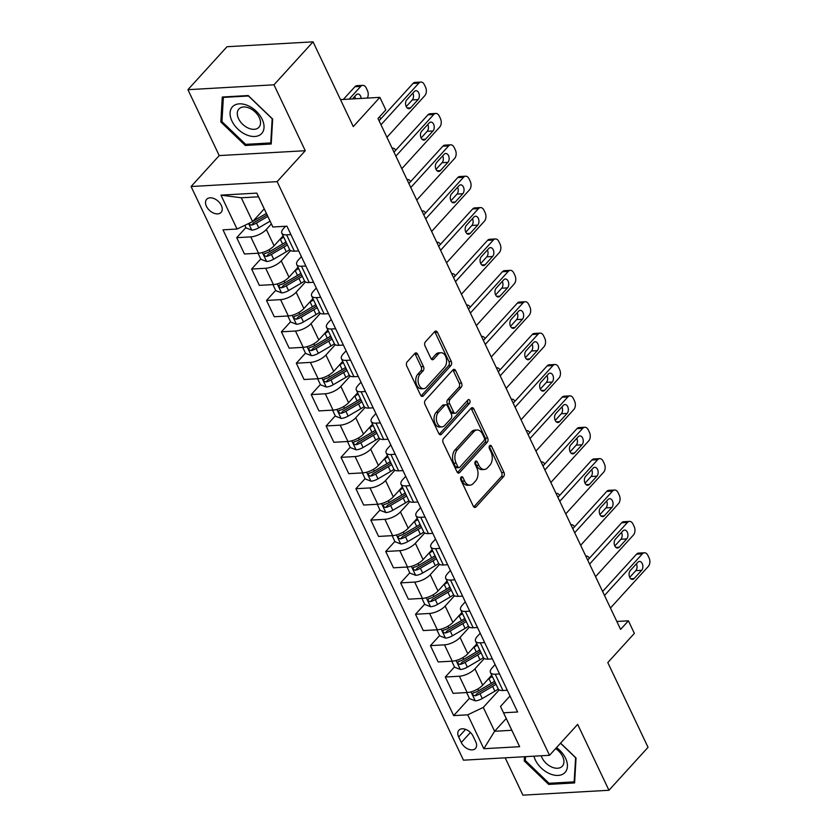 <?xml version="1.0" encoding="UTF-8"?>
<svg xmlns="http://www.w3.org/2000/svg" width="837" height="837" viewBox="0 0 837 837"><rect width="100%" height="100%" fill="white"/><g stroke="black" fill="none" stroke-linecap="round" stroke-linejoin="round"><path stroke-width="1.26" d="M461.114 477.069A2.092 1.35 86.8 0 0 460.863 479.978L473.292 506.155A2.992 1.925 86.8 0 0 474.997 507.452A2.992 1.925 86.8 0 0 476.002 506.94L503.623 476.577A2.992 1.925 86.8 0 0 503.979 472.424L491.549 446.247A2.092 1.35 86.8 0 0 490.356 445.336A2.092 1.35 86.8 0 0 489.655 445.702A2.092 1.35 86.8 0 0 489.404 448.601L491.016 451.99A9.563 6.162 86.8 0 1 489.844 465.278L487.542 467.81A9.563 6.162 86.8 0 1 484.341 469.473A9.563 6.162 86.8 0 1 478.89 465.32L477.278 461.93A2.092 1.35 86.8 0 0 476.086 461.02A2.092 1.35 86.8 0 0 475.385 461.386A2.092 1.35 86.8 0 0 475.134 464.294L476.745 467.674A9.563 6.162 86.8 0 1 475.573 480.961L473.271 483.493A9.563 6.162 86.8 0 1 470.07 485.157A9.563 6.162 86.8 0 1 464.619 481.003L463.007 477.613A2.092 1.35 86.8 0 0 461.815 476.703A2.092 1.35 86.8 0 0 461.114 477.069M206.436 206.279A9.741 6.298 -137.7 0 0 213.634 213.1A9.741 6.298 -137.7 0 0 221.083 212.41A9.741 6.298 -137.7 0 0 221.313 205.431A9.741 6.298 -137.7 0 0 214.115 198.61A9.741 6.298 -137.7 0 0 206.666 199.3A9.741 6.298 -137.7 0 0 206.436 206.279M417.59 354.177A2.992 1.925 86.8 0 0 415.884 352.879A2.992 1.925 86.8 0 0 414.89 353.392L407.138 361.919A2.992 1.925 86.8 0 0 406.772 366.062L420.582 395.148A2.992 1.925 86.8 0 0 422.287 396.445A2.992 1.925 86.8 0 0 423.281 395.922L450.902 365.56A2.992 1.925 86.8 0 0 451.269 361.406L437.458 332.331A2.992 1.925 86.8 0 0 435.763 331.033A2.992 1.925 86.8 0 0 434.759 331.557L425.395 341.841A2.992 1.925 86.8 0 0 425.029 345.995L430.94 358.435A2.992 1.925 86.8 0 0 432.645 359.732A2.992 1.925 86.8 0 0 433.65 359.219L438.285 354.114A7.993 5.148 86.8 0 1 440.963 352.722A7.993 5.148 86.8 0 1 446.236 358.205A7.993 5.148 86.8 0 1 444.552 367.297L426.368 387.28A7.993 5.148 86.8 0 1 423.689 388.671A7.993 5.148 86.8 0 1 418.427 383.189A7.993 5.148 86.8 0 1 420.111 374.097L423.135 370.77A2.992 1.925 86.8 0 0 423.501 366.616L417.59 354.177L415.267 354.302A2.992 1.925 86.8 0 0 414.754 353.549M505.182 757.82L522.905 795.15L608.949 790.274L648.037 747.315L607.798 662.58L634.373 633.368L628.42 620.813L620.604 629.403L378.01 118.509L385.826 109.919L379.862 97.364L340.481 99.603M273.971 84.809L187.927 89.685L219.221 155.588L305.264 150.712L273.971 84.809L313.059 41.85L353.287 126.586L379.862 97.364M305.264 150.712L277.131 181.639L549.522 755.298L463.478 760.184L191.087 186.525L277.131 181.639M608.949 790.274L577.666 724.371L549.522 755.298M443.526 438.557A2.992 1.925 86.8 0 0 443.16 442.7L456.971 471.786A2.992 1.925 86.8 0 0 458.676 473.083A2.992 1.925 86.8 0 0 459.68 472.56L487.291 442.198A2.992 1.925 86.8 0 0 487.657 438.044L473.857 408.969A2.992 1.925 86.8 0 0 472.152 407.671A2.992 1.925 86.8 0 0 471.147 408.194L443.526 438.557M438.776 433.461L424.966 404.386A2.992 1.925 86.8 0 1 425.332 400.232L452.953 369.87A2.992 1.925 86.8 0 1 453.957 369.358A2.992 1.925 86.8 0 1 455.663 370.655L461.564 383.095A2.992 1.925 86.8 0 1 461.197 387.249L450.003 399.563A2.992 1.925 86.8 0 0 449.636 403.706L453.56 411.961A2.992 1.925 86.8 0 0 455.265 413.258A2.992 1.925 86.8 0 0 456.259 412.746L467.925 399.929A2.092 1.35 86.8 0 1 468.626 399.563A2.092 1.35 86.8 0 1 469.996 400.996A2.092 1.35 86.8 0 1 469.557 403.371L441.486 434.246A2.992 1.925 86.8 0 1 440.482 434.759A2.992 1.925 86.8 0 1 438.776 433.461M187.927 89.685L227.005 46.726L313.059 41.85M475.719 741.697L473.093 736.173A9.437 6.1 -137.7 0 0 466.115 729.561A9.437 6.1 -137.7 0 0 458.896 730.23A9.437 6.1 -137.7 0 0 458.676 736.989L461.302 742.513A9.437 6.1 -137.7 0 0 468.27 749.125A9.437 6.1 -137.7 0 0 475.489 748.456A9.437 6.1 -137.7 0 0 475.719 741.697M506.218 718.502L494.615 731.266L511.825 730.293L500.495 706.449L503.55 712.789L517.611 711.994L286.945 226.199L272.872 227.005L258.497 196.81L241.286 197.783L252.617 221.627L264.23 208.863M503.55 712.789L519.641 746.688L483.828 748.717L467.726 714.819L483.284 707.422L499.229 689.897M469.39 698.33L453.664 715.614L467.726 714.819M453.664 715.614L222.987 229.83L237.059 229.035L220.968 195.136L256.781 193.106L272.872 227.005M219.221 155.588L191.087 186.525M628.42 620.813L616.827 621.472M483.284 707.422L494.615 731.266L483.828 748.717M245.869 227.601L236.714 237.677L250.776 236.881A12.178 4.98 -25.4 0 0 266.333 229.474L271.397 223.918M236.714 237.677L244.456 253.998L258.528 253.192A12.178 4.98 -25.4 0 0 274.086 245.796L283.115 235.867M260.767 258.989L251.613 269.054L265.685 268.258A12.178 4.98 -25.4 0 0 281.232 260.862L290.606 250.556M251.613 269.054L259.355 285.375L273.427 284.58A12.178 4.98 -25.4 0 0 288.985 277.173L298.014 267.254M275.666 290.366L266.511 300.441L280.583 299.646A12.178 4.98 -25.4 0 0 296.141 292.239L305.505 281.933M266.511 300.441L274.264 316.752L288.326 315.957A12.178 4.98 -25.4 0 0 303.883 308.56L312.912 298.631M290.575 321.753L281.41 331.818L295.482 331.023A12.178 4.98 -25.4 0 0 311.04 323.626L320.414 313.32M281.41 331.818L289.163 348.14L303.235 347.345A12.178 4.98 -25.4 0 0 318.782 339.937L327.811 330.019M305.474 353.13L296.308 363.206L310.381 362.4A12.178 4.98 -25.4 0 0 325.938 355.003L335.313 344.698M296.308 363.206L304.061 379.517L318.133 378.722A12.178 4.98 -25.4 0 0 333.691 371.325L342.72 361.396M320.372 384.518L311.218 394.583L325.29 393.788A12.178 4.98 -25.4 0 0 340.837 386.391L350.211 376.085M311.218 394.583L318.96 410.904L333.032 410.109A12.178 4.98 -25.4 0 0 348.59 402.702L357.619 392.783M335.271 415.895L326.116 425.97L340.188 425.165A12.178 4.98 -25.4 0 0 355.746 417.768L365.11 407.462M326.116 425.97L333.869 442.281L347.93 441.486A12.178 4.98 -25.4 0 0 363.488 434.089L372.517 424.16M350.18 447.282L341.015 457.347L355.087 456.552A12.178 4.98 -25.4 0 0 370.645 449.145L380.019 438.85M341.015 457.347L348.767 473.669L362.839 472.874A12.178 4.98 -25.4 0 0 378.387 465.466L387.416 455.548M365.078 478.659L355.913 488.724L369.985 487.929A12.178 4.98 -25.4 0 0 385.543 480.532L394.918 470.227M355.913 488.724L363.666 505.046L377.738 504.251A12.178 4.98 -25.4 0 0 393.296 496.854L402.325 486.925M379.977 510.047L370.822 520.112L384.894 519.317A12.178 4.98 -25.4 0 0 400.442 511.909L409.816 501.614M370.822 520.112L378.565 536.433L392.637 535.628A12.178 4.98 -25.4 0 0 408.194 528.231L417.224 518.302M394.876 541.424L385.721 551.489L399.793 550.694A12.178 4.98 -25.4 0 0 415.351 543.297L424.715 532.991M385.721 551.489L393.474 567.81L407.535 567.015A12.178 4.98 -25.4 0 0 423.093 559.608L432.122 549.689M409.785 572.801L400.62 582.876L414.692 582.081A12.178 4.98 -25.4 0 0 430.249 574.674L439.624 564.368M400.62 582.876L408.372 599.198L422.444 598.392A12.178 4.98 -25.4 0 0 437.992 590.995L447.021 581.066M424.683 604.188L415.518 614.253L429.59 613.458A12.178 4.98 -25.4 0 0 445.148 606.061L454.522 595.756M415.518 614.253L423.271 630.575L437.343 629.78A12.178 4.98 -25.4 0 0 452.901 622.372L461.93 612.454M439.582 635.565L430.427 645.641L444.489 644.846A12.178 4.98 -25.4 0 0 460.047 637.438L469.421 627.133M430.427 645.641L438.169 661.952L452.242 661.157A12.178 4.98 -25.4 0 0 467.799 653.76L476.828 643.831M454.481 666.953L445.326 677.018L459.398 676.223A12.178 4.98 -25.4 0 0 474.945 668.826L484.32 658.52M445.326 677.018L453.079 693.339L467.14 692.544A12.178 4.98 -25.4 0 0 482.698 685.137L491.727 675.218M510.015 695.986L500.495 706.449M495.106 664.599L492.156 667.842A12.178 4.98 -25.4 0 0 490.461 672.54A12.178 4.98 -25.4 0 0 495.211 674.193L499.553 673.942M480.208 633.222L477.257 636.465A12.178 4.98 -25.4 0 0 475.562 641.163A12.178 4.98 -25.4 0 0 480.312 642.816L484.644 642.565M465.309 601.834L462.359 605.078A12.178 4.98 -25.4 0 0 460.653 609.775A12.178 4.98 -25.4 0 0 465.403 611.428L469.745 611.188M450.411 570.457L447.46 573.701A12.178 4.98 -25.4 0 0 445.755 578.398A12.178 4.98 -25.4 0 0 450.505 580.051L454.847 579.8M435.502 539.07L432.551 542.324A12.178 4.98 -25.4 0 0 430.856 547.021A12.178 4.98 -25.4 0 0 435.606 548.664L439.948 548.423M420.603 507.693L417.653 510.936A12.178 4.98 -25.4 0 0 415.958 515.634A12.178 4.98 -25.4 0 0 420.708 517.287L425.039 517.036M405.704 476.316L402.754 479.559A12.178 4.98 -25.4 0 0 401.049 484.257A12.178 4.98 -25.4 0 0 405.799 485.899L410.14 485.659M390.806 444.928L387.855 448.172A12.178 4.98 -25.4 0 0 386.15 452.869A12.178 4.98 -25.4 0 0 390.9 454.522L395.242 454.271M375.897 413.551L372.946 416.795A12.178 4.98 -25.4 0 0 371.251 421.492A12.178 4.98 -25.4 0 0 376.001 423.135L380.343 422.894M360.998 382.164L358.048 385.407A12.178 4.98 -25.4 0 0 356.353 390.105A12.178 4.98 -25.4 0 0 361.103 391.758L365.434 391.507M346.099 350.787L343.149 354.03A12.178 4.98 -25.4 0 0 341.444 358.728A12.178 4.98 -25.4 0 0 346.194 360.37L350.536 360.13M331.201 319.399L328.25 322.643A12.178 4.98 -25.4 0 0 326.545 327.34A12.178 4.98 -25.4 0 0 331.295 328.993L335.637 328.742M316.302 288.022L313.341 291.266A12.178 4.98 -25.4 0 0 311.646 295.963A12.178 4.98 -25.4 0 0 316.396 297.616L320.738 297.365M301.393 256.635L298.443 259.878A12.178 4.98 -25.4 0 0 296.748 264.576A12.178 4.98 -25.4 0 0 301.498 266.229L305.829 265.988M285.563 226.283L283.544 228.501A12.178 4.98 -25.4 0 0 281.839 233.199A12.178 4.98 -25.4 0 0 286.589 234.852L290.931 234.601M490.461 672.54L498.203 688.861A12.178 4.98 -25.4 0 0 502.953 690.515L507.295 690.263M475.562 641.163L483.305 657.484A12.178 4.98 -25.4 0 0 488.055 659.127L492.397 658.886M460.653 609.775L468.406 626.097A12.178 4.98 -25.4 0 0 473.156 627.75L477.498 627.499M445.755 578.398L453.508 594.72A12.178 4.98 -25.4 0 0 458.257 596.362L462.589 596.122M430.856 547.021L438.598 563.332A12.178 4.98 -25.4 0 0 443.348 564.985L447.69 564.734M415.958 515.634L423.7 531.955A12.178 4.98 -25.4 0 0 428.45 533.598L432.792 533.357M401.049 484.257L408.801 500.568A12.178 4.98 -25.4 0 0 413.551 502.221L417.893 501.97M386.15 452.869L393.903 469.191A12.178 4.98 -25.4 0 0 398.653 470.833L402.984 470.593M371.251 421.492L378.994 437.803A12.178 4.98 -25.4 0 0 383.744 439.456L388.086 439.216M356.353 390.105L364.095 406.426A12.178 4.98 -25.4 0 0 368.845 408.079L373.187 407.828M341.444 358.728L349.196 375.049A12.178 4.98 -25.4 0 0 353.946 376.692L358.288 376.451M326.545 327.34L334.298 343.662A12.178 4.98 -25.4 0 0 339.048 345.315L343.379 345.064M311.646 295.963L319.389 312.285A12.178 4.98 -25.4 0 0 324.139 313.927L328.481 313.687M296.748 264.576L304.49 280.897A12.178 4.98 -25.4 0 0 309.24 282.55L313.582 282.299M281.839 233.199L289.592 249.52A12.178 4.98 -25.4 0 0 294.342 251.163L298.683 250.922M252.617 221.627L237.059 229.035M511.825 730.293L519.641 746.688M220.968 195.136L241.286 197.783M256.781 193.106L258.497 196.81M524.464 756.721L524.224 760.917L548.685 784.405L574.601 782.94L576.044 757.977L560.591 743.13M222.286 97.019L220.832 121.982L245.293 145.471L271.209 144.006L272.663 119.042L248.202 95.554L222.286 97.019M549.731 783.244L548.685 784.405M525.395 759.63L524.224 760.917M246.35 144.32L245.293 145.471M222.004 120.695L220.832 121.982M460.716 477.812L462.296 481.139A9.563 6.162 86.8 0 0 467.747 485.293L470.07 485.157M484.341 469.473L482.018 469.599A9.563 6.162 86.8 0 1 476.567 465.445L474.987 462.118M473.805 506.919L501.29 476.703A2.992 1.925 86.8 0 0 501.656 472.56L489.258 446.435M457.483 472.549L484.968 442.334A2.992 1.925 86.8 0 0 485.334 438.18L471.524 409.105A2.992 1.925 86.8 0 0 471.011 408.341M457.829 466.711A2.092 1.35 86.8 0 0 459.021 467.621A2.092 1.35 86.8 0 0 459.722 467.255L483.974 440.607A2.092 1.35 86.8 0 0 484.225 437.699L482.53 434.131A9.563 6.162 86.8 0 0 477.08 429.977A9.563 6.162 86.8 0 0 473.878 431.641L457.305 449.856A9.563 6.162 86.8 0 0 456.134 463.133L457.829 466.711L455.506 466.847A2.092 1.35 86.8 0 0 456.699 467.747L459.021 467.621M477.08 429.977L474.746 430.103A9.563 6.162 86.8 0 0 471.545 431.766L473.878 431.641M455.506 466.847L453.811 463.269A9.563 6.162 86.8 0 1 454.972 449.982L471.545 431.766M455.265 413.258L452.932 413.394A2.992 1.925 86.8 0 1 451.227 412.097L447.314 403.842A2.992 1.925 86.8 0 1 447.68 399.688L458.875 387.374A2.992 1.925 86.8 0 0 459.241 383.231L453.33 370.781A2.992 1.925 86.8 0 0 452.817 370.017M439.289 434.225L467.234 403.507A2.092 1.35 86.8 0 0 467.423 400.473M438.379 412.338A7.993 5.148 86.8 0 0 436.694 421.429A7.993 5.148 86.8 0 0 441.957 426.912A7.993 5.148 86.8 0 0 444.635 425.52L451.049 418.479A2.992 1.925 86.8 0 0 451.405 414.325L447.492 406.071A2.992 1.925 86.8 0 0 445.786 404.773A2.992 1.925 86.8 0 0 444.782 405.296L438.379 412.338L436.056 412.463A7.993 5.148 86.8 0 0 434.372 421.566A7.993 5.148 86.8 0 0 439.634 427.048L441.957 426.912M445.786 404.773L443.464 404.909A2.992 1.925 86.8 0 0 442.459 405.422L444.782 405.296M436.056 412.463L442.459 405.422M423.689 388.671L421.367 388.807A7.993 5.148 86.8 0 1 416.094 383.325A7.993 5.148 86.8 0 1 417.778 374.233L420.812 370.906A2.992 1.925 86.8 0 0 421.178 366.752L415.267 354.302M440.963 352.722L438.64 352.858A7.993 5.148 86.8 0 0 435.962 354.25L438.285 354.114M431.453 359.199L435.962 354.25M421.095 395.911L448.58 365.696A2.992 1.925 86.8 0 0 448.946 361.542L435.135 332.467A2.992 1.925 86.8 0 0 434.623 331.703M466.648 692.565L469.526 698.633L475.374 700.872A8.067 3.296 -25.4 0 0 482.279 698.539L494.897 691.163A23.3 9.521 -25.4 0 0 498.277 689.008M488.306 678.974L488.934 678.608A23.3 9.521 -25.4 0 0 492.313 676.453M494.583 681.224A23.3 9.521 154.6 0 1 491.204 683.379L478.586 690.755A8.067 3.296 154.6 0 1 473.616 692.785C472.037 694.166 472.518 695.17 475.039 695.798A8.067 3.296 -25.4 0 0 480.009 693.768L492.637 686.392A23.3 9.521 -25.4 0 0 496.017 684.237M495.253 682.636A19.335 7.899 154.6 0 1 491.225 685.304L478.597 692.68A4.112 1.684 154.6 0 1 477.289 693.318L475.039 695.798M473.616 692.785L472.853 693.193M589.457 558.185A6.089 3.923 86.8 0 0 586.266 556.071A6.089 3.923 86.8 0 0 585.806 556.145M604.492 595.484L642.366 553.843A6.089 3.923 86.8 0 1 644.406 552.776A6.089 3.923 86.8 0 1 647.88 555.423L649.073 557.934A6.089 3.923 86.8 0 1 648.33 566.387L610.445 608.028M644.406 552.776L638.6 553.111A6.089 3.923 -93.2 0 0 636.559 554.167L602.598 591.497M637.815 562.286A4.876 3.139 -93.2 0 1 639.447 561.439A4.876 3.139 -93.2 0 1 642.659 564.776A4.876 3.139 -93.2 0 1 641.634 570.321L634.122 578.566A4.876 3.139 -93.2 0 1 632.49 579.413A4.876 3.139 -93.2 0 1 629.288 576.076A4.876 3.139 -93.2 0 1 630.313 570.531L637.815 562.286M636.392 563.845A4.876 3.139 -93.2 0 1 635.817 570.646L629.738 577.331M451.75 661.188L454.627 667.246L460.465 669.495A8.067 3.296 -25.4 0 0 467.381 667.152L479.999 659.776A23.3 9.521 -25.4 0 0 483.378 657.62M473.407 647.597L474.035 647.221A23.3 9.521 -25.4 0 0 477.414 645.076M479.685 649.847A23.3 9.521 154.6 0 1 476.305 651.992L463.677 659.368A8.067 3.296 154.6 0 1 458.707 661.397C457.138 662.789 457.619 663.793 460.141 664.411A8.067 3.296 -25.4 0 0 465.11 662.381L477.728 655.005A23.3 9.521 -25.4 0 0 481.108 652.86M480.344 651.249A19.335 7.899 154.6 0 1 476.316 653.927L463.698 661.303A4.112 1.684 154.6 0 1 462.39 661.941L460.141 664.411M458.707 661.397L457.954 661.816M574.559 526.797A6.089 3.923 86.8 0 0 571.368 524.694A6.089 3.923 86.8 0 0 570.907 524.757L571.368 524.694M436.851 629.801L439.728 635.869L445.566 638.108A8.067 3.296 -25.4 0 0 452.472 635.775L465.1 628.399A23.3 9.521 -25.4 0 0 468.479 626.243M458.509 616.21L459.136 615.844A23.3 9.521 -25.4 0 0 462.516 613.688M464.776 618.459A23.3 9.521 154.6 0 1 461.396 620.615L448.778 627.991A8.067 3.296 154.6 0 1 443.809 630.02C442.239 631.401 442.71 632.406 445.242 633.034A8.067 3.296 -25.4 0 0 450.212 631.004L462.83 623.628A23.3 9.521 -25.4 0 0 466.209 621.472M465.445 619.872A19.335 7.899 154.6 0 1 461.417 622.54L448.799 629.916A4.112 1.684 154.6 0 1 447.492 630.554L445.242 633.034M443.809 630.02L443.045 630.428M559.65 495.42A6.089 3.923 86.8 0 0 556.469 493.307A6.089 3.923 86.8 0 0 556.009 493.38M421.942 598.424L424.819 604.481L430.668 606.731A8.067 3.296 -25.4 0 0 437.573 604.387L450.191 597.011A23.3 9.521 -25.4 0 0 453.581 594.856M443.6 584.833L444.238 584.467A23.3 9.521 -25.4 0 0 447.617 582.311M449.877 587.082A23.3 9.521 154.6 0 1 446.498 589.227L433.88 596.603A8.067 3.296 154.6 0 1 428.91 598.633C427.341 600.024 427.812 601.029 430.344 601.646A8.067 3.296 -25.4 0 0 435.313 599.616L447.931 592.24A23.3 9.521 -25.4 0 0 451.31 590.095M450.547 588.484A19.335 7.899 154.6 0 1 446.519 591.163L433.901 598.539A4.112 1.684 154.6 0 1 432.593 599.177L430.344 601.646M428.91 598.633L428.146 599.051M544.751 464.033A6.089 3.923 86.8 0 0 541.57 461.93A6.089 3.923 86.8 0 0 541.11 462.003M589.583 564.096L627.468 522.455A6.089 3.923 86.8 0 1 629.508 521.399A6.089 3.923 86.8 0 1 632.981 524.046L634.174 526.557A6.089 3.923 86.8 0 1 633.431 535.01L595.546 576.651M629.508 521.399L623.691 521.723A6.089 3.923 -93.2 0 0 621.65 522.79L587.7 560.12M622.916 530.899A4.876 3.139 -93.2 0 1 624.548 530.051A4.876 3.139 -93.2 0 1 627.75 533.399A4.876 3.139 -93.2 0 1 626.725 538.934L619.223 547.189A4.876 3.139 -93.2 0 1 617.591 548.036A4.876 3.139 -93.2 0 1 614.379 544.688A4.876 3.139 -93.2 0 1 615.415 539.154L622.916 530.899M621.493 532.468A4.876 3.139 -93.2 0 1 620.918 539.269L614.829 545.954M574.684 532.719L612.569 491.078A6.089 3.923 86.8 0 1 614.609 490.022A6.089 3.923 86.8 0 1 618.072 492.658L619.265 495.169A6.089 3.923 86.8 0 1 618.522 503.633L580.648 545.274M614.609 490.022L608.792 490.346A6.089 3.923 -93.2 0 0 606.752 491.403L572.79 528.733M608.007 499.522A4.876 3.139 -93.2 0 1 609.639 498.674A4.876 3.139 -93.2 0 1 612.851 502.012A4.876 3.139 -93.2 0 1 611.826 507.557L604.324 515.801A4.876 3.139 -93.2 0 1 602.692 516.649A4.876 3.139 -93.2 0 1 599.48 513.311A4.876 3.139 -93.2 0 1 600.506 507.766L608.007 499.522M606.595 501.081A4.876 3.139 -93.2 0 1 606.009 507.881L599.93 514.567M559.786 501.332L597.67 459.691A6.089 3.923 86.8 0 1 599.7 458.634A6.089 3.923 86.8 0 1 603.174 461.281L604.366 463.792A6.089 3.923 86.8 0 1 603.623 472.246L565.749 513.887M599.7 458.634L593.893 458.969A6.089 3.923 -93.2 0 0 591.853 460.026L557.892 497.356M593.109 468.145A4.876 3.139 -93.2 0 1 594.741 467.297A4.876 3.139 -93.2 0 1 597.953 470.635A4.876 3.139 -93.2 0 1 596.927 476.169L589.426 484.424A4.876 3.139 -93.2 0 1 587.794 485.272A4.876 3.139 -93.2 0 1 584.582 481.924A4.876 3.139 -93.2 0 1 585.607 476.389L593.109 468.145M591.686 469.703A4.876 3.139 -93.2 0 1 591.11 476.504L585.032 483.19M407.044 567.047L409.921 573.104L415.769 575.343A8.067 3.296 -25.4 0 0 422.675 573.01L435.292 565.634A23.3 9.521 -25.4 0 0 438.682 563.479M428.701 553.445L429.329 553.079A23.3 9.521 -25.4 0 0 432.708 550.924M434.978 555.695A23.3 9.521 154.6 0 1 431.599 557.85L418.981 565.226A8.067 3.296 154.6 0 1 414.012 567.256C412.432 568.637 412.913 569.641 415.434 570.269A8.067 3.296 -25.4 0 0 420.404 568.239L433.032 560.863A23.3 9.521 -25.4 0 0 436.412 558.708M435.648 557.107A19.335 7.899 154.6 0 1 431.62 559.786L418.992 567.151A4.112 1.684 154.6 0 1 417.684 567.8L415.434 570.269M414.012 567.256L413.248 567.674M529.852 432.656A6.089 3.923 86.8 0 0 526.661 430.553A6.089 3.923 86.8 0 0 526.201 430.616M544.887 469.955L582.761 428.314A6.089 3.923 86.8 0 1 584.801 427.257A6.089 3.923 86.8 0 1 588.275 429.894L589.468 432.405A6.089 3.923 86.8 0 1 588.725 440.869L550.84 482.51M584.801 427.257L578.995 427.581A6.089 3.923 -93.2 0 0 576.955 428.638L542.993 465.968M578.21 436.757A4.876 3.139 -93.2 0 1 579.842 435.91A4.876 3.139 -93.2 0 1 583.054 439.247A4.876 3.139 -93.2 0 1 582.029 444.792L574.517 453.037A4.876 3.139 -93.2 0 1 572.885 453.884A4.876 3.139 -93.2 0 1 569.683 450.547A4.876 3.139 -93.2 0 1 570.708 445.002L578.21 436.757M576.787 438.316A4.876 3.139 -93.2 0 1 576.212 445.117L570.133 451.802M533.954 756.188A19.795 12.796 -137.7 0 0 547.639 772.708A19.795 12.796 -137.7 0 0 564.713 772.802A19.795 12.796 -137.7 0 0 556.542 747.587M541.204 755.769A13.549 8.757 -137.7 0 0 550.746 766.577A13.549 8.757 -137.7 0 0 562.066 766.451A13.549 8.757 -137.7 0 0 562.318 766.19A13.549 8.757 -137.7 0 0 555.622 748.592M575.636 757.59L574.151 781.863L549.041 783.286L525.343 760.53L525.563 756.658M574.695 781.266L574.151 781.863M560.508 743.225L575.553 757.684M262.18 119.314A19.795 12.796 -137.7 0 0 239.309 103.851A19.795 12.796 -137.7 0 0 231.943 121.03A19.795 12.796 -137.7 0 0 254.804 136.483A19.795 12.796 -137.7 0 0 262.18 119.314M259.261 117.546A13.549 8.757 -137.7 0 0 249.248 108.067A13.549 8.757 -137.7 0 0 238.89 109.019A13.549 8.757 -137.7 0 0 238.566 118.718A13.549 8.757 -137.7 0 0 248.568 128.207A13.549 8.757 -137.7 0 0 258.936 127.255A13.549 8.757 -137.7 0 0 259.261 117.546M245.649 144.351L221.951 121.595L223.364 97.406L248.463 95.983L272.171 118.749L270.759 142.928L245.649 144.351M271.303 142.332L270.759 142.928M392.145 535.659L395.022 541.717L400.86 543.966A8.067 3.296 -25.4 0 0 407.776 541.623L420.394 534.247A23.3 9.521 -25.4 0 0 423.773 532.091M413.802 522.068L414.43 521.702A23.3 9.521 -25.4 0 0 417.809 519.547M420.08 524.318A23.3 9.521 154.6 0 1 416.7 526.473L404.072 533.839A8.067 3.296 154.6 0 1 399.103 535.868C397.533 537.26 398.014 538.264 400.536 538.882A8.067 3.296 -25.4 0 0 405.506 536.852L418.123 529.476A23.3 9.521 -25.4 0 0 421.503 527.331M420.739 525.72A19.335 7.899 154.6 0 1 416.711 528.398L404.093 535.774A4.112 1.684 154.6 0 1 402.785 536.412L400.536 538.882M399.103 535.868L398.349 536.287M514.954 401.268A6.089 3.923 86.8 0 0 511.763 399.165A6.089 3.923 86.8 0 0 511.302 399.239M377.246 504.282L380.124 510.34L385.962 512.589A8.067 3.296 -25.4 0 0 392.867 510.246L405.495 502.87A23.3 9.521 -25.4 0 0 408.874 500.714M398.904 490.681L399.531 490.315A23.3 9.521 -25.4 0 0 402.911 488.159M405.171 492.93A23.3 9.521 154.6 0 1 401.791 495.085L389.174 502.462A8.067 3.296 154.6 0 1 384.204 504.491C382.635 505.872 383.116 506.877 385.637 507.504A8.067 3.296 -25.4 0 0 390.607 505.475L403.225 498.099A23.3 9.521 -25.4 0 0 406.604 495.943M405.84 494.343A19.335 7.899 154.6 0 1 401.812 497.021L389.195 504.387A4.112 1.684 154.6 0 1 387.887 505.035L385.637 507.504M384.204 504.491L383.44 504.91M500.045 369.891A6.089 3.923 86.8 0 0 496.864 367.788A6.089 3.923 86.8 0 0 496.404 367.851M362.337 472.895L365.214 478.952L371.063 481.202A8.067 3.296 -25.4 0 0 377.968 478.858L390.586 471.493A23.3 9.521 -25.4 0 0 393.976 469.327M383.995 459.304L384.633 458.938A23.3 9.521 -25.4 0 0 388.012 456.782M390.272 461.553A23.3 9.521 154.6 0 1 386.893 463.708L374.275 471.085A8.067 3.296 154.6 0 1 369.305 473.114C367.736 474.495 368.207 475.5 370.739 476.117A8.067 3.296 -25.4 0 0 375.708 474.087L388.326 466.722A23.3 9.521 -25.4 0 0 391.706 464.566M390.942 462.955A19.335 7.899 154.6 0 1 386.914 465.634L374.296 473.01A4.112 1.684 154.6 0 1 372.988 473.648L370.739 476.117M369.305 473.114L368.542 473.522M485.146 338.514A6.089 3.923 86.8 0 0 481.966 336.401A6.089 3.923 86.8 0 0 481.505 336.474M347.439 441.517L350.316 447.575L356.164 449.825A8.067 3.296 -25.4 0 0 363.07 447.481L375.687 440.105A23.3 9.521 -25.4 0 0 379.077 437.95M369.096 427.927L369.724 427.55A23.3 9.521 -25.4 0 0 373.103 425.405M375.374 430.166A23.3 9.521 154.6 0 1 371.994 432.321L359.376 439.697A8.067 3.296 154.6 0 1 354.407 441.727C352.827 443.118 353.308 444.123 355.83 444.74A8.067 3.296 -25.4 0 0 360.799 442.71L373.428 435.334A23.3 9.521 -25.4 0 0 376.807 433.179M376.043 431.578A19.335 7.899 154.6 0 1 372.015 434.257L359.387 441.633A4.112 1.684 154.6 0 1 358.079 442.271L355.83 444.74M354.407 441.727L353.643 442.145M470.248 307.127A6.089 3.923 86.8 0 0 467.056 305.024A6.089 3.923 86.8 0 0 466.596 305.087M332.54 410.13L335.417 416.188L341.266 418.437A8.067 3.296 -25.4 0 0 348.171 416.094L360.789 408.728A23.3 9.521 -25.4 0 0 364.168 406.573M354.197 396.539L354.825 396.173A23.3 9.521 -25.4 0 0 358.205 394.018M360.475 398.789A23.3 9.521 154.6 0 1 357.096 400.944L344.467 408.32A8.067 3.296 154.6 0 1 339.498 410.35C337.928 411.731 338.41 412.735 340.931 413.363A8.067 3.296 -25.4 0 0 345.901 411.333L358.518 403.957A23.3 9.521 -25.4 0 0 361.898 401.802M361.134 400.201A19.335 7.899 154.6 0 1 357.106 402.869L344.488 410.245A4.112 1.684 154.6 0 1 343.18 410.883L340.931 413.363M339.498 410.35L338.744 410.758M455.349 275.75A6.089 3.923 86.8 0 0 452.158 273.636A6.089 3.923 86.8 0 0 451.698 273.709M529.978 438.567L567.863 396.926A6.089 3.923 86.8 0 1 569.903 395.87A6.089 3.923 86.8 0 1 573.376 398.517L574.569 401.028A6.089 3.923 86.8 0 1 573.826 409.481L535.942 451.122M569.903 395.87L564.086 396.204A6.089 3.923 -93.2 0 0 562.045 397.261L528.095 434.591M563.311 405.38A4.876 3.139 -93.2 0 1 564.944 404.533A4.876 3.139 -93.2 0 1 568.145 407.87A4.876 3.139 -93.2 0 1 567.12 413.415L559.618 421.66A4.876 3.139 -93.2 0 1 557.986 422.507A4.876 3.139 -93.2 0 1 554.785 419.17A4.876 3.139 -93.2 0 1 555.81 413.624L563.311 405.38M561.889 406.939A4.876 3.139 -93.2 0 1 561.313 413.74L555.224 420.425M515.079 407.19L552.964 365.549A6.089 3.923 86.8 0 1 555.004 364.493A6.089 3.923 86.8 0 1 558.478 367.129L559.66 369.64A6.089 3.923 86.8 0 1 558.928 378.104L521.043 419.745M555.004 364.493L549.187 364.817A6.089 3.923 -93.2 0 0 547.147 365.874L513.186 403.204M548.402 373.993A4.876 3.139 -93.2 0 1 550.035 373.145A4.876 3.139 -93.2 0 1 553.247 376.483A4.876 3.139 -93.2 0 1 552.221 382.028L544.72 390.272A4.876 3.139 -93.2 0 1 543.087 391.12A4.876 3.139 -93.2 0 1 539.875 387.782A4.876 3.139 -93.2 0 1 540.901 382.247L548.402 373.993M546.99 375.562A4.876 3.139 -93.2 0 1 546.404 382.363L540.325 389.048M500.181 375.803L538.065 334.172A6.089 3.923 86.8 0 1 540.106 333.105A6.089 3.923 86.8 0 1 543.569 335.752L544.761 338.263A6.089 3.923 86.8 0 1 544.019 346.717L506.144 388.358M540.106 333.105L534.288 333.44A6.089 3.923 -93.2 0 0 532.248 334.497L498.287 371.827M533.504 342.615A4.876 3.139 -93.2 0 1 535.136 341.768A4.876 3.139 -93.2 0 1 538.348 345.106A4.876 3.139 -93.2 0 1 537.323 350.651L529.821 358.895A4.876 3.139 -93.2 0 1 528.189 359.743A4.876 3.139 -93.2 0 1 524.977 356.405A4.876 3.139 -93.2 0 1 526.002 350.86L533.504 342.615M532.081 344.174A4.876 3.139 -93.2 0 1 531.505 350.975L525.427 357.661M485.282 344.425L523.156 302.785A6.089 3.923 86.8 0 1 525.197 301.728A6.089 3.923 86.8 0 1 528.67 304.365L529.863 306.876A6.089 3.923 86.8 0 1 529.12 315.34L491.235 356.98M525.197 301.728L519.39 302.052A6.089 3.923 -93.2 0 0 517.35 303.12L483.388 340.439M518.605 311.228A4.876 3.139 -93.2 0 1 520.237 310.381A4.876 3.139 -93.2 0 1 523.449 313.729A4.876 3.139 -93.2 0 1 522.424 319.263L514.912 327.518A4.876 3.139 -93.2 0 1 513.28 328.366A4.876 3.139 -93.2 0 1 510.078 325.018A4.876 3.139 -93.2 0 1 511.104 319.483L518.605 311.228M517.182 312.797A4.876 3.139 -93.2 0 1 516.607 319.598L510.528 326.284M470.384 313.048L508.258 271.408A6.089 3.923 86.8 0 1 510.298 270.341A6.089 3.923 86.8 0 1 513.772 272.988L514.964 275.499A6.089 3.923 86.8 0 1 514.221 283.952L476.337 325.593M510.298 270.341L504.481 270.675A6.089 3.923 -93.2 0 0 502.441 271.732L468.49 309.062M503.707 279.851A4.876 3.139 -93.2 0 1 505.339 279.003A4.876 3.139 -93.2 0 1 508.54 282.341A4.876 3.139 -93.2 0 1 507.515 287.886L500.013 296.131A4.876 3.139 -93.2 0 1 498.381 296.978A4.876 3.139 -93.2 0 1 495.18 293.641A4.876 3.139 -93.2 0 1 496.205 288.095L503.707 279.851M502.284 281.41A4.876 3.139 -93.2 0 1 501.708 288.21L495.619 294.896M317.642 378.753L320.519 384.811L326.357 387.06A8.067 3.296 -25.4 0 0 333.262 384.717L345.89 377.341A23.3 9.521 -25.4 0 0 349.27 375.185M339.299 365.162L339.927 364.786A23.3 9.521 -25.4 0 0 343.306 362.641M345.566 367.412A23.3 9.521 154.6 0 1 342.187 369.556L329.569 376.932A8.067 3.296 154.6 0 1 324.599 378.962C323.03 380.354 323.511 381.358 326.032 381.975A8.067 3.296 -25.4 0 0 331.002 379.946L343.62 372.57A23.3 9.521 -25.4 0 0 346.999 370.425M346.236 368.814A19.335 7.899 154.6 0 1 342.207 371.492L329.59 378.868A4.112 1.684 154.6 0 1 328.282 379.506L326.032 381.975M324.599 378.962L323.835 379.381M440.44 244.362A6.089 3.923 86.8 0 0 437.259 242.259A6.089 3.923 86.8 0 0 436.799 242.322M455.474 281.661L493.359 240.02A6.089 3.923 86.8 0 1 495.399 238.963A6.089 3.923 86.8 0 1 498.873 241.611L500.055 244.122A6.089 3.923 86.8 0 1 499.323 252.575L461.438 294.216M495.399 238.963L489.582 239.288A6.089 3.923 -93.2 0 0 487.542 240.355L453.591 277.675M488.798 248.463A4.876 3.139 -93.2 0 1 490.43 247.616A4.876 3.139 -93.2 0 1 493.642 250.964A4.876 3.139 -93.2 0 1 492.616 256.499L485.115 264.754A4.876 3.139 -93.2 0 1 483.483 265.601A4.876 3.139 -93.2 0 1 480.271 262.253A4.876 3.139 -93.2 0 1 481.296 256.718L488.798 248.463M487.385 250.033A4.876 3.139 -93.2 0 1 486.799 256.833L480.72 263.519M302.732 347.365L305.61 353.434L311.458 355.673A8.067 3.296 -25.4 0 0 318.363 353.34L330.981 345.963A23.3 9.521 -25.4 0 0 334.371 343.808M324.39 333.775L325.028 333.408A23.3 9.521 -25.4 0 0 328.407 331.253M330.667 336.024A23.3 9.521 154.6 0 1 327.288 338.179L314.67 345.555A8.067 3.296 154.6 0 1 309.7 347.585C308.131 348.966 308.602 349.971 311.134 350.598A8.067 3.296 -25.4 0 0 316.104 348.569L328.721 341.193A23.3 9.521 -25.4 0 0 332.101 339.037M331.337 337.437A19.335 7.899 154.6 0 1 327.309 340.104L314.691 347.481A4.112 1.684 154.6 0 1 313.383 348.119L311.134 350.598M309.7 347.585L308.937 347.993M425.541 212.985A6.089 3.923 86.8 0 0 422.361 210.872A6.089 3.923 86.8 0 0 421.9 210.945L422.361 210.872M440.576 250.284L478.461 208.643A6.089 3.923 86.8 0 1 480.501 207.576A6.089 3.923 86.8 0 1 483.964 210.223L485.157 212.734A6.089 3.923 86.8 0 1 484.414 221.188L446.539 262.828M480.501 207.576L474.684 207.911A6.089 3.923 -93.2 0 0 472.643 208.968L438.682 246.298M473.899 217.086A4.876 3.139 -93.2 0 1 475.531 216.239A4.876 3.139 -93.2 0 1 478.743 219.576A4.876 3.139 -93.2 0 1 477.718 225.122L470.216 233.366A4.876 3.139 -93.2 0 1 468.584 234.214A4.876 3.139 -93.2 0 1 465.372 230.876A4.876 3.139 -93.2 0 1 466.397 225.331L473.899 217.086M472.476 218.645A4.876 3.139 -93.2 0 1 471.901 225.446L465.822 232.131M287.834 315.988L290.711 322.046L296.56 324.296A8.067 3.296 -25.4 0 0 303.465 321.952L316.083 314.576A23.3 9.521 -25.4 0 0 319.472 312.421M309.491 302.398L310.119 302.021A23.3 9.521 -25.4 0 0 313.498 299.876M315.769 304.647A23.3 9.521 154.6 0 1 312.389 306.792L299.772 314.168A8.067 3.296 154.6 0 1 294.802 316.198C293.222 317.589 293.703 318.594 296.225 319.211A8.067 3.296 -25.4 0 0 301.194 317.181L313.823 309.805A23.3 9.521 -25.4 0 0 317.202 307.66M316.438 306.049A19.335 7.899 154.6 0 1 312.41 308.727L299.782 316.104A4.112 1.684 154.6 0 1 298.474 316.742L296.225 319.211M294.802 316.198L294.038 316.616M410.643 181.598A6.089 3.923 86.8 0 0 407.452 179.495A6.089 3.923 86.8 0 0 407.002 179.557L407.452 179.495M425.677 218.896L463.552 177.256A6.089 3.923 86.8 0 1 465.592 176.199A6.089 3.923 86.8 0 1 469.065 178.846L470.258 181.357A6.089 3.923 86.8 0 1 469.515 189.811L431.63 231.451M465.592 176.199L459.785 176.523A6.089 3.923 -93.2 0 0 457.745 177.59L423.784 214.921M459 185.699A4.876 3.139 -93.2 0 1 460.632 184.851A4.876 3.139 -93.2 0 1 463.844 188.199A4.876 3.139 -93.2 0 1 462.819 193.734L455.307 201.989A4.876 3.139 -93.2 0 1 453.675 202.836A4.876 3.139 -93.2 0 1 450.473 199.488A4.876 3.139 -93.2 0 1 451.499 193.954L459 185.699M457.577 187.268A4.876 3.139 -93.2 0 1 457.002 194.069L450.923 200.754M272.935 284.601L275.812 290.669L281.661 292.908A8.067 3.296 -25.4 0 0 288.566 290.575L301.184 283.199A23.3 9.521 -25.4 0 0 304.563 281.044M294.593 271.01L295.22 270.644A23.3 9.521 -25.4 0 0 298.6 268.489M300.87 273.26A23.3 9.521 154.6 0 1 297.491 275.415L284.862 282.791A8.067 3.296 154.6 0 1 279.893 284.821C278.323 286.202 278.805 287.206 281.326 287.834A8.067 3.296 -25.4 0 0 286.296 285.804L298.914 278.428A23.3 9.521 -25.4 0 0 302.293 276.273M301.529 274.672A19.335 7.899 154.6 0 1 297.501 277.34L284.883 284.716A4.112 1.684 154.6 0 1 283.576 285.354L281.326 287.834M279.893 284.821L279.139 285.229M395.744 150.221A6.089 3.923 86.8 0 0 392.553 148.107A6.089 3.923 86.8 0 0 392.093 148.18M410.779 187.519L448.653 145.879A6.089 3.923 86.8 0 1 450.693 144.822A6.089 3.923 86.8 0 1 454.167 147.458L455.359 149.969A6.089 3.923 86.8 0 1 454.617 158.434L416.732 200.074M450.693 144.822L444.876 145.146A6.089 3.923 -93.2 0 0 442.836 146.203L408.885 183.533M444.102 154.322A4.876 3.139 -93.2 0 1 445.734 153.474A4.876 3.139 -93.2 0 1 448.935 156.812A4.876 3.139 -93.2 0 1 447.91 162.357L440.408 170.602A4.876 3.139 -93.2 0 1 438.776 171.449A4.876 3.139 -93.2 0 1 435.575 168.111A4.876 3.139 -93.2 0 1 436.6 162.566L444.102 154.322M442.679 155.881A4.876 3.139 -93.2 0 1 442.103 162.681L436.014 169.367M258.037 253.224L260.914 259.282L266.752 261.531A8.067 3.296 -25.4 0 0 273.657 259.188L286.285 251.811A23.3 9.521 -25.4 0 0 289.665 249.656M279.694 239.633L280.322 239.267A23.3 9.521 -25.4 0 0 283.701 237.112M285.961 241.883A23.3 9.521 154.6 0 1 282.582 244.027L269.964 251.403A8.067 3.296 154.6 0 1 264.994 253.433C263.425 254.825 263.906 255.829 266.428 256.446A8.067 3.296 -25.4 0 0 271.397 254.417L284.015 247.041A23.3 9.521 -25.4 0 0 287.394 244.896M286.631 243.285A19.335 7.899 154.6 0 1 282.603 245.963L269.985 253.339A4.112 1.684 154.6 0 1 268.677 253.977L266.428 256.446M264.994 253.433L264.23 253.852M380.835 118.833A6.089 3.923 86.8 0 0 379.245 117.149M395.87 156.132L433.754 114.491A6.089 3.923 86.8 0 1 435.795 113.434A6.089 3.923 86.8 0 1 439.268 116.081L440.45 118.592A6.089 3.923 86.8 0 1 439.718 127.046L401.833 168.687M435.795 113.434L429.977 113.769A6.089 3.923 -93.2 0 0 427.937 114.826L393.986 152.156M429.203 122.945A4.876 3.139 -93.2 0 1 430.825 122.097A4.876 3.139 -93.2 0 1 434.037 125.435A4.876 3.139 -93.2 0 1 433.011 130.97L425.51 139.224A4.876 3.139 -93.2 0 1 423.878 140.072A4.876 3.139 -93.2 0 1 420.666 136.724A4.876 3.139 -93.2 0 1 421.691 131.189L429.203 122.945M427.78 124.504A4.876 3.139 -93.2 0 1 427.194 131.304L421.116 137.99M244.802 225.352L246.005 227.905L251.853 230.144A8.067 3.296 -25.4 0 0 258.759 227.81L270.079 221.188M349.155 99.111L360.716 86.41L354.898 86.734A6.089 3.923 -93.2 0 1 356.939 85.677L362.756 85.353A6.089 3.923 86.8 0 0 360.716 86.41M343.348 99.436L354.898 86.734M355.359 98.756A4.876 3.139 86.8 0 0 354.731 96.412M249.081 223.312L250.169 224.839L251.529 225.069A8.067 3.296 -25.4 0 0 256.499 223.04L267.819 216.427M267.108 214.931L255.086 221.951A4.112 1.684 154.6 0 1 253.778 222.6L251.529 225.069M266.386 213.414L255.065 220.026A8.067 3.296 154.6 0 1 253.213 220.978M361.176 98.431A4.876 3.139 86.8 0 0 357.786 94.006A4.876 3.139 86.8 0 0 356.154 94.853L352.461 98.923M367.307 98.075A6.089 3.923 86.8 0 0 367.412 90.501L366.219 87.99A6.089 3.923 86.8 0 0 362.756 85.353M380.971 124.755L418.856 83.114A6.089 3.923 86.8 0 1 420.896 82.057A6.089 3.923 86.8 0 1 424.359 84.694L425.552 87.205A6.089 3.923 86.8 0 1 424.809 95.669L386.935 137.31M420.896 82.057L415.079 82.382A6.089 3.923 -93.2 0 0 413.039 83.438L379.077 120.769M414.294 91.557A4.876 3.139 -93.2 0 1 415.926 90.71A4.876 3.139 -93.2 0 1 419.138 94.047A4.876 3.139 -93.2 0 1 418.113 99.593L410.611 107.837A4.876 3.139 -93.2 0 1 408.979 108.684A4.876 3.139 -93.2 0 1 405.767 105.347A4.876 3.139 -93.2 0 1 406.792 99.802L414.294 91.557M412.871 93.116A4.876 3.139 -93.2 0 1 412.296 99.917L406.217 106.602M266.333 229.474L274.086 245.796M281.232 260.862L288.985 277.173M296.141 292.239L303.883 308.56M311.04 323.626L318.782 339.937M325.938 355.003L333.691 371.325M340.837 386.391L348.59 402.702M355.746 417.768L363.488 434.089M370.645 449.145L378.387 465.466M385.543 480.532L393.296 496.854M400.442 511.909L408.194 528.231M415.351 543.297L423.093 559.608M430.249 574.674L437.992 590.995M445.148 606.061L452.901 622.372M460.047 637.438L467.799 653.76M474.945 668.826L482.698 685.137M495.211 674.193L502.953 690.515M459.398 676.223L467.14 692.544M444.489 644.846L452.242 661.157M480.312 642.816L488.055 659.127M429.59 613.458L437.343 629.78M465.403 611.428L473.156 627.75M414.692 582.081L422.444 598.392M450.505 580.051L458.257 596.362M399.793 550.694L407.535 567.015M435.606 548.664L443.348 564.985M384.894 519.317L392.637 535.628M420.708 517.287L428.45 533.598M369.985 487.929L377.738 504.251M405.799 485.899L413.551 502.221M355.087 456.552L362.839 472.874M390.9 454.522L398.653 470.833M340.188 425.165L347.93 441.486M376.001 423.135L383.744 439.456M325.29 393.788L333.032 410.109M361.103 391.758L368.845 408.079M310.381 362.4L318.133 378.722M346.194 360.37L353.946 376.692M295.482 331.023L303.235 347.345M331.295 328.993L339.048 345.315M280.583 299.646L288.326 315.957M316.396 297.616L324.139 313.927M265.685 268.258L273.427 284.58M301.498 266.229L309.24 282.55M250.776 236.881L258.528 253.192M286.589 234.852L294.342 251.163M470.425 732.48L461.302 742.513M465.613 729.362L458.676 736.989M462.296 481.139L464.619 481.003M475.008 462.055L477.278 461.93M476.567 465.445L478.89 465.32M489.279 446.372L491.549 446.247M501.656 472.56L503.979 472.424M501.29 476.703L503.623 476.577M473.941 507.055L476.002 506.94M460.737 477.749L463.007 477.613M471.524 409.105L473.857 408.969M485.334 438.18L487.657 438.044M484.968 442.334L487.291 442.198M457.619 472.675L459.68 472.56M454.972 449.982L457.305 449.856M453.811 463.269L456.134 463.133M453.33 370.781L455.663 370.655M459.241 383.231L461.564 383.095M458.875 387.374L461.197 387.249M447.68 399.688L450.003 399.563M447.314 403.842L449.636 403.706M451.227 412.097L453.56 411.961M467.234 403.507L469.557 403.371M439.425 434.361L441.486 434.246M421.178 366.752L423.501 366.616M420.812 370.906L423.135 370.77M417.778 374.233L420.111 374.097M431.589 359.335L433.65 359.219M435.135 332.467L437.458 332.331M448.946 361.542L451.269 361.406M448.58 365.696L450.902 365.56M421.231 396.037L423.281 395.922M470.98 691.875L475.228 700.82M492.637 686.392L494.897 691.163M488.934 678.608L491.204 683.379M480.009 693.768L482.279 698.539M477.749 688.997L478.586 690.755M636.559 554.167L642.366 553.843M641.634 570.321L635.817 570.646M634.122 578.566L630.774 578.754M456.071 660.487L460.319 669.443M477.728 655.005L479.999 659.776M474.035 647.221L476.305 651.992M465.11 662.381L467.381 667.152M462.851 657.61L463.677 659.368M441.172 629.11L445.42 638.056M462.83 623.628L465.1 628.399M459.136 615.844L461.396 620.615M450.212 631.004L452.472 635.775M447.941 626.233L448.778 627.991M426.274 597.723L430.521 606.679M447.931 592.24L450.191 597.011M444.238 584.467L446.498 589.227M435.313 599.616L437.573 604.387M433.043 594.845L433.88 596.603M621.65 522.79L627.468 522.455M626.725 538.934L620.918 539.269M619.223 547.189L615.875 547.377M606.752 491.403L612.569 491.078M611.826 507.557L606.009 507.881M604.324 515.801L600.976 515.99M591.853 460.026L597.67 459.691M596.927 476.169L591.11 476.504M589.426 484.424L586.078 484.613M411.375 566.346L415.623 575.291M433.032 560.863L435.292 565.634M429.329 553.079L431.599 557.85M420.404 568.239L422.675 573.01M418.144 563.468L418.981 565.226M576.955 428.638L582.761 428.314M582.029 444.792L576.212 445.117M574.517 453.037L571.169 453.225M396.466 534.969L400.714 543.914M418.123 529.476L420.394 534.247M414.43 521.702L416.7 526.473M405.506 536.852L407.776 541.623M403.246 532.091L404.072 533.839M381.567 503.581L385.815 512.526M403.225 498.099L405.495 502.87M399.531 490.315L401.791 495.085M390.607 505.475L392.867 510.246M388.337 500.704L389.174 502.462M366.669 472.204L370.917 481.149M388.326 466.722L390.586 471.493M384.633 458.938L386.893 463.708M375.708 474.087L377.968 478.858M373.438 469.327L374.275 471.085M351.77 440.817L356.018 449.762M373.428 435.334L375.687 440.105M369.724 427.55L371.994 432.321M360.799 442.71L363.07 447.481M358.539 437.939L359.376 439.697M336.861 409.439L341.109 418.385M358.518 403.957L360.789 408.728M354.825 396.173L357.096 400.944M345.901 411.333L348.171 416.094M343.641 406.562L344.467 408.32M562.045 397.261L567.863 396.926M567.12 413.415L561.313 413.74M559.618 421.66L556.27 421.848M547.147 365.874L552.964 365.549M552.221 382.028L546.404 382.363M544.72 390.272L541.372 390.471M532.248 334.497L538.065 334.172M537.323 350.651L531.505 350.975M529.821 358.895L526.473 359.083M517.35 303.12L523.156 302.785M522.424 319.263L516.607 319.598M514.912 327.518L511.564 327.706M502.441 271.732L508.258 271.408M507.515 287.886L501.708 288.21M500.013 296.131L496.665 296.319M321.963 378.052L326.21 386.997M343.62 372.57L345.89 377.341M339.927 364.786L342.187 369.556M331.002 379.946L333.262 384.717M328.732 375.175L329.569 376.932M487.542 240.355L493.359 240.02M492.616 256.499L486.799 256.833M485.115 264.754L481.767 264.942M307.064 346.675L311.312 355.62M328.721 341.193L330.981 345.963M325.028 333.408L327.288 338.179M316.104 348.569L318.363 353.34M313.833 343.798L314.67 345.555M472.643 208.968L478.461 208.643M477.718 225.122L471.901 225.446M470.216 233.366L466.868 233.554M292.165 315.287L296.413 324.243M313.823 309.805L316.083 314.576M310.119 302.021L312.389 306.792M301.194 317.181L303.465 321.952M298.935 312.41L299.772 314.168M457.745 177.59L463.552 177.256M462.819 193.734L457.002 194.069M455.307 201.989L451.959 202.177M277.256 283.91L281.504 292.856M298.914 278.428L301.184 283.199M295.22 270.644L297.491 275.415M286.296 285.804L288.566 290.575M284.036 281.033L284.862 282.791M442.836 146.203L448.653 145.879M447.91 162.357L442.103 162.681M440.408 170.602L437.06 170.79M262.358 252.523L266.605 261.479M284.015 247.041L286.285 251.811M280.322 239.267L282.582 244.027M271.397 254.417L273.657 259.188M269.127 249.646L269.964 251.403M427.937 114.826L433.754 114.491M433.011 130.97L427.194 131.304M425.51 139.224L422.162 139.413M248.599 223.542L251.707 230.091M256.499 223.04L258.759 227.81M254.73 219.315L255.065 220.026M413.039 83.438L418.856 83.114M418.113 99.593L412.296 99.917M410.611 107.837L407.263 108.025"/></g></svg>
